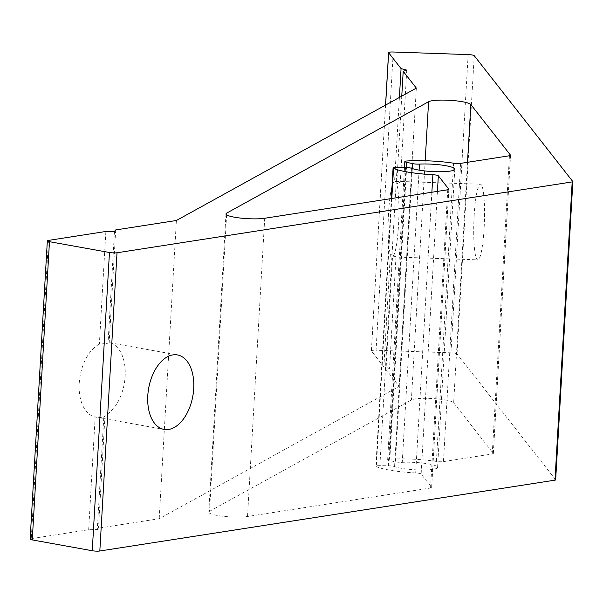<?xml version="1.0" encoding="UTF-8"?>
<svg xmlns="http://www.w3.org/2000/svg" width="603" height="603" viewBox="0 0 603 603"><rect width="100%" height="100%" fill="white"/><g stroke="black" fill="none" stroke-linecap="round" stroke-linejoin="round"><path stroke-width="0.45" stroke-dasharray="3.02 2.26" d="M392.5 256.855L396.013 256.516L390.367 254.134A37.838 5.261 92 0 1 388.558 212.731A37.838 5.261 92 0 1 394.566 181.307L400.317 181.963L396.699 184.028A37.838 5.261 92 0 1 398.508 225.432A37.838 5.261 92 0 1 392.5 256.855L386.003 369.556L399.148 386.342L159.2 518.723L98.508 528.175L97.302 529.607L88.671 529.705L31.258 538.637L48.459 240.409M474.154 215.693A37.838 5.261 -88 0 0 477.817 259.855A37.838 5.261 -88 0 0 484.103 228.394A37.838 5.261 -88 0 0 480.44 184.224A37.838 5.261 -88 0 0 474.154 215.693M114.495 231.371L108.05 343.213L99.367 344.17A37.838 22.424 100.2 0 0 79.227 383.395A37.838 22.424 100.2 0 0 95.168 416.997L164.039 429.419M88.671 529.705L95.168 416.997L103.746 417.766L105.005 415.467A37.838 22.424 100.2 0 0 125.153 376.249A37.838 22.424 100.2 0 0 109.203 342.64L177.463 354.941M468.162 54.594L450.969 352.83A5.404 0.874 -176.7 0 1 453.072 352.966A5.404 0.874 -176.7 0 1 457.029 353.923L474.229 55.687M388.332 465.765A5.404 0.874 -176.7 0 1 391.128 465.923A5.404 0.874 -176.7 0 1 394.581 466.571A22.703 3.671 3.3 0 0 409.083 469.322A22.703 3.671 3.3 0 0 437.59 467.4A22.703 3.671 3.3 0 0 420.766 462.878A22.703 3.671 3.3 0 0 402.261 462.335A5.404 0.874 -176.7 0 1 395.432 461.845L389.229 460.496A5.404 0.874 -176.7 0 1 387.646 459.78A5.404 0.874 -176.7 0 1 389.824 459.207A42.165 6.814 -176.7 0 1 425.771 460.112A42.165 6.814 -176.7 0 1 436.414 461.438A5.404 0.874 3.3 0 0 443.454 461.612L492.244 453.976A5.404 0.874 3.3 0 0 493.352 453.516A5.404 0.874 3.3 0 0 493.299 453.388L453.652 402.766A21.625 3.497 3.3 0 0 437.816 398.96A21.625 3.497 3.3 0 0 411.397 399.955L209.52 511.329A21.625 3.497 3.3 0 0 208.796 512.158A21.625 3.497 3.3 0 0 223.359 516.319A21.625 3.497 3.3 0 0 247.524 516.492L430.565 488.008A5.404 0.874 3.3 0 0 431.673 487.541A5.404 0.874 3.3 0 0 431.627 487.42L421.135 474.026A5.404 0.874 3.3 0 0 417.178 473.076A5.404 0.874 3.3 0 0 415.693 472.963A42.165 6.814 -176.7 0 1 376.332 466.654A5.404 0.874 -176.7 0 1 375.88 466.27A5.404 0.874 -176.7 0 1 379.875 465.659L388.332 465.765L405.533 167.528M396.013 256.516L389.568 368.358L386.003 369.556M390.367 254.134L383.87 366.835L389.568 368.358M406.761 70.121L400.317 181.963M401.764 96.148L396.699 184.028M103.746 417.766L97.302 529.607M105.005 415.467L98.508 528.175M105.864 231.469L99.367 344.17M115.708 229.939L109.203 342.64L108.05 343.213M555.627 479.8L457.029 353.923M450.969 352.83L376.076 350.237L393.269 52.001M399.405 97.452L394.566 181.307M385.611 105.065L371.433 350.961L383.87 366.835M416.341 88.106L399.148 386.342M176.393 220.494L159.2 518.723M30.15 539.097A5.404 0.874 -176.7 0 1 31.258 538.637M371.433 350.961A5.404 0.874 -176.7 0 1 371.388 350.833A5.404 0.874 -176.7 0 1 376.076 350.237M411.774 168.343L394.581 466.571M407.017 160.978L389.824 459.207M467.513 162.297L453.652 402.766M437.439 191.377L421.135 474.026M431.876 192.244L415.693 472.963M425.19 160.745L411.397 399.955M453.607 163.202L436.414 461.438M419.108 170.144L402.261 462.335M391.792 198.485L376.332 466.654M397.068 167.423L379.875 465.659M412.339 168.546L395.432 461.845M406.12 167.544L389.229 460.496M460.654 163.375L443.454 461.612M509.437 155.747L492.244 453.976M510.485 155.401L493.299 453.388M226.622 214.834L209.52 511.329M264.717 218.263L247.524 516.492M447.758 189.772L430.565 488.008M448.805 189.432L431.627 487.42M393.329 256.931L477.817 259.855M454.79 169.172L437.59 467.4M391.317 198.553L375.88 466.27M404.492 167.521L387.646 459.78M510.545 155.28L493.352 453.516M225.989 213.929L208.796 512.158M448.866 189.312L431.673 487.541M385.558 105.095L371.388 350.833M395.945 181.299L480.44 184.224"/><path stroke-width="0.9" d="M193.714 388.603A37.838 22.424 -79.8 0 1 164.039 429.419A37.838 22.424 -79.8 0 1 147.788 395.756A37.838 22.424 -79.8 0 1 177.463 354.941A37.838 22.424 -79.8 0 1 193.714 388.603M401.063 68.599L406.761 70.121L403.196 71.32L416.341 88.106L176.393 220.494L115.708 229.939L114.495 231.371L105.864 231.469L48.459 240.409A5.404 0.874 3.3 0 0 47.343 240.868A5.404 0.874 3.3 0 0 49.461 241.69L109.46 252.499A5.404 0.874 3.3 0 0 117.02 252.763L572.187 181.918A3.241 0.528 3.3 0 0 572.85 181.646A3.241 0.528 3.3 0 0 572.82 181.571L474.229 55.687A5.404 0.874 3.3 0 0 470.265 54.737A5.404 0.874 3.3 0 0 468.162 54.594L393.269 52.001A5.404 0.874 3.3 0 0 388.581 52.597A5.404 0.874 3.3 0 0 388.626 52.725L401.063 68.599L399.405 97.452M405.533 167.528A5.404 0.874 -176.7 0 1 408.321 167.687A5.404 0.874 -176.7 0 1 411.774 168.343A22.703 3.671 3.3 0 0 426.283 171.086A22.703 3.671 3.3 0 0 454.79 169.172A22.703 3.671 3.3 0 0 437.966 164.642A22.703 3.671 3.3 0 0 419.454 164.106A5.404 0.874 -176.7 0 1 412.625 163.617L406.422 162.267A5.404 0.874 -176.7 0 1 404.839 161.544A5.404 0.874 -176.7 0 1 407.017 160.978A42.165 6.814 -176.7 0 1 442.971 161.875A42.165 6.814 -176.7 0 1 453.607 163.202A5.404 0.874 3.3 0 0 460.654 163.375L509.437 155.747A5.404 0.874 3.3 0 0 510.545 155.28A5.404 0.874 3.3 0 0 510.5 155.159L470.845 104.538A21.625 3.497 3.3 0 0 455.009 100.724A21.625 3.497 3.3 0 0 428.59 101.719L226.72 213.1A21.625 3.497 3.3 0 0 225.989 213.929A21.625 3.497 3.3 0 0 240.552 218.082A21.625 3.497 3.3 0 0 264.717 218.263L447.758 189.772A5.404 0.874 3.3 0 0 448.866 189.312A5.404 0.874 3.3 0 0 448.82 189.184L438.336 175.797A5.404 0.874 3.3 0 0 434.379 174.84A5.404 0.874 3.3 0 0 432.886 174.727A42.165 6.814 -176.7 0 1 393.525 168.418A5.404 0.874 -176.7 0 1 393.081 168.041A5.404 0.874 -176.7 0 1 397.068 167.423L405.533 167.528M403.196 71.32L401.764 96.148M49.461 241.69L32.268 539.919L92.259 550.735L109.46 252.499M117.02 252.763L99.827 550.999L554.986 480.154L572.187 181.918M572.812 181.714L555.627 479.8A3.241 0.528 -176.7 0 1 555.657 479.875A3.241 0.528 -176.7 0 1 554.986 480.154M99.827 550.999A5.404 0.874 -176.7 0 1 92.259 550.735M32.268 539.919A5.404 0.874 -176.7 0 1 30.15 539.097L47.343 240.868M470.845 104.538L467.513 162.297M438.336 175.797L437.439 191.377M432.886 174.727L431.876 192.244M428.59 101.719L425.19 160.745M419.454 164.106L419.108 170.144M388.626 52.725L385.611 105.065M393.525 168.418L391.792 198.485M412.625 163.617L412.339 168.546M406.422 162.267L406.12 167.544M226.72 213.1L226.622 214.834M393.081 168.041L391.317 198.553M404.839 161.544L404.492 167.521M572.85 181.646L555.657 479.875M388.581 52.597L385.558 105.095"/></g></svg>
